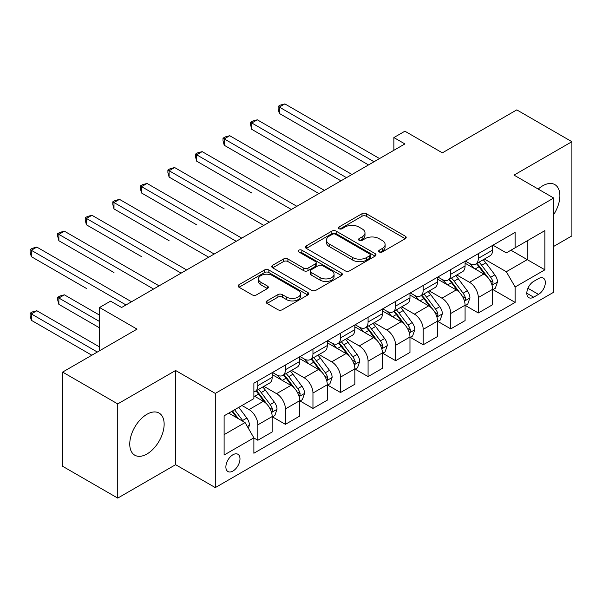 <?xml version="1.0" encoding="UTF-8"?>
<svg xmlns="http://www.w3.org/2000/svg" width="602" height="602" viewBox="0 0 602 602"><rect width="100%" height="100%" fill="white"/><g stroke="black" fill="none" stroke-linecap="round" stroke-linejoin="round"><path stroke-width="0.9" d="M379.275 251.967A2.145 1.234 0 0 0 382.3 251.967L405.296 238.693A3.063 1.768 0 0 0 406.192 237.444A3.063 1.768 0 0 0 405.296 236.195L366.34 213.702A3.063 1.768 0 0 0 362.013 213.702L339.024 226.977A2.145 1.234 0 0 0 338.392 227.857A2.145 1.234 0 0 0 339.024 228.73A2.145 1.234 0 0 0 342.049 228.73L345.029 227.014A9.79 5.651 0 0 1 358.875 227.014L362.126 228.888A9.79 5.651 0 0 1 364.993 232.884A9.79 5.651 0 0 1 362.126 236.879L359.146 238.595A2.145 1.234 0 0 0 358.521 239.476A2.145 1.234 0 0 0 359.146 240.348A2.145 1.234 0 0 0 362.178 240.348L365.151 238.633A9.79 5.651 0 0 1 379.004 238.633L382.247 240.507A9.79 5.651 0 0 1 385.114 244.502A9.79 5.651 0 0 1 382.247 248.498L379.275 250.221A2.145 1.234 0 0 0 378.643 251.094A2.145 1.234 0 0 0 379.275 251.967L379.275 250.221M146.948 453.998A24.321 14.042 120 0 0 162.833 432.567A24.321 14.042 120 0 0 159.109 413.077A24.321 14.042 120 0 0 146.948 414.281A24.321 14.042 120 0 0 131.063 435.713A24.321 14.042 120 0 0 134.788 455.202A24.321 14.042 120 0 0 146.948 453.998M553.712 214.538A24.321 14.042 120 0 0 554.848 184.603A24.321 14.042 120 0 0 542.688 185.807A24.321 14.042 120 0 0 538.211 189.073M232.929 471.057A9.978 5.764 120 0 0 239.445 462.261A9.978 5.764 120 0 0 237.918 454.269A9.978 5.764 120 0 0 232.929 454.758A9.978 5.764 120 0 0 226.412 463.555A9.978 5.764 120 0 0 227.94 471.547A9.978 5.764 120 0 0 232.929 471.057M267.017 300.91A3.063 1.768 0 0 0 266.114 302.159A3.063 1.768 0 0 0 267.017 303.408L277.943 309.721A3.063 1.768 0 0 0 282.27 309.721L307.803 294.98A3.063 1.768 0 0 0 308.706 293.731A3.063 1.768 0 0 0 307.803 292.482L268.853 269.989A3.063 1.768 0 0 0 264.526 269.989L238.986 284.731A3.063 1.768 0 0 0 238.091 285.98A3.063 1.768 0 0 0 238.986 287.229L252.193 294.852A3.063 1.768 0 0 0 256.52 294.852L267.446 288.546A3.063 1.768 0 0 0 268.341 287.297A3.063 1.768 0 0 0 267.446 286.048L260.899 282.263A8.187 4.726 0 0 1 258.499 278.922A8.187 4.726 0 0 1 263.556 274.557A8.187 4.726 0 0 1 272.48 275.581L298.118 290.39A8.187 4.726 0 0 1 300.518 293.731A8.187 4.726 0 0 1 295.469 298.095A8.187 4.726 0 0 1 286.544 297.072L282.27 294.604A3.063 1.768 0 0 0 277.943 294.604L267.017 300.91L267.017 303.408M553.712 246.399L571.9 235.894L571.9 141.703L516.779 109.88L442.372 152.84L404.898 131.198L393.874 137.565L404.898 143.931L121.596 307.494L110.572 301.128L99.548 307.494L99.548 350.77M117.736 403.912L117.736 498.102L175.611 464.691L175.611 370.501L117.736 403.912L62.616 372.089L137.03 329.128L99.548 307.494M175.611 370.501L215.29 393.407L553.712 198.028L553.712 292.218L215.29 487.605L215.29 393.407M571.9 141.703L514.025 175.114L553.712 198.028M345.247 270.862A3.063 1.768 0 0 0 349.574 270.862L375.106 256.121A3.063 1.768 0 0 0 376.002 254.872A3.063 1.768 0 0 0 375.106 253.623L336.157 231.13A3.063 1.768 0 0 0 331.83 231.13L306.29 245.879A3.063 1.768 0 0 0 305.395 247.129A3.063 1.768 0 0 0 306.29 248.378L345.247 270.862M299.683 252.434A2.145 1.234 0 0 1 301.858 252.735L301.858 250.184L341.454 273.052A3.063 1.768 0 0 1 342.35 274.301A3.063 1.768 0 0 1 341.454 275.55L315.922 290.292A3.063 1.768 0 0 1 311.595 290.292L272.638 267.807L272.638 265.301A3.063 1.768 0 0 0 271.743 266.551A3.063 1.768 0 0 0 272.638 267.807M272.638 265.301L283.565 258.995A3.063 1.768 0 0 1 287.899 258.995L303.694 268.116A3.063 1.768 0 0 0 308.021 268.116L315.275 263.932A3.063 1.768 0 0 0 316.17 262.683A3.063 1.768 0 0 0 315.275 261.434L298.825 251.937A2.145 1.234 0 0 1 298.201 251.064A2.145 1.234 0 0 1 299.518 249.92A2.145 1.234 0 0 1 301.858 250.184M117.736 498.102L62.616 466.279L62.616 372.089M538.497 278.598L533.65 281.397A9.662 5.584 120 0 0 527.337 289.916A9.662 5.584 120 0 0 528.819 297.659A9.662 5.584 120 0 0 533.65 297.185L538.497 294.378A9.662 5.584 120 0 0 544.81 285.867A9.662 5.584 120 0 0 543.335 278.116A9.662 5.584 120 0 0 538.497 278.598M492.97 245.187L506.312 252.885L515.131 247.791L515.131 232.395L253.878 383.226L253.878 398.629L224.11 415.809L224.11 455.014L253.878 437.835L253.878 453.231L515.131 302.4L515.131 286.996L506.312 271.728L484.392 259.071M515.131 247.791L544.893 230.611L544.893 269.816L515.131 286.996M175.611 464.691L215.29 487.605M393.874 137.565L393.874 150.289M510.94 250.214L527.254 259.635L527.254 240.792L544.893 230.611M506.312 271.728L527.254 259.635L544.893 269.816M224.11 434.652L245.059 422.559L228.745 413.138M253.878 437.963L257.844 440.25L257.844 424.846A12.469 7.201 -120 0 0 249.025 409.578L241.966 405.5M257.844 440.25L272.172 431.98L272.172 416.576A12.469 7.201 -120 0 0 263.352 401.301L253.878 395.83M272.503 416.893L285.401 424.342L285.401 408.939A12.469 7.201 -120 0 0 276.581 393.663L263.924 386.356M285.401 424.342L299.736 416.065L299.736 400.669A12.469 7.201 -120 0 0 290.916 385.393L272.172 374.572M300.059 400.985L312.957 408.427L312.957 393.031A12.469 7.201 -120 0 0 304.138 377.755L291.481 370.441M312.957 408.427L327.292 400.157L327.292 384.753A12.469 7.201 -120 0 0 318.473 369.477L299.736 358.664M327.623 385.069L340.521 392.519L340.521 377.115A12.469 7.201 -120 0 0 331.702 361.84L319.037 354.533M340.521 392.519L354.849 384.249L354.849 368.845A12.469 7.201 -120 0 0 346.03 353.57L327.292 342.749M355.18 369.161L368.078 376.611L368.078 361.208A12.469 7.201 -120 0 0 359.259 345.932L346.594 338.625M368.078 376.611L382.405 368.334L382.405 352.93A12.469 7.201 -120 0 0 373.586 337.662L354.849 326.841M382.737 353.254L395.634 360.696L395.634 345.292A12.469 7.201 -120 0 0 386.815 330.024L374.158 322.71M395.634 360.696L409.97 352.426L409.97 337.022A12.469 7.201 -120 0 0 401.15 321.746L382.405 310.925M410.301 337.338L423.191 344.788L423.191 329.384A12.469 7.201 -120 0 0 414.379 314.109L401.715 306.802M423.191 344.788L437.526 336.51L437.526 321.114A12.469 7.201 -120 0 0 428.707 305.839L409.97 295.018M437.857 321.43L450.755 328.873L450.755 313.476A12.469 7.201 -120 0 0 441.936 298.201L429.271 290.886M450.755 328.873L465.083 320.603L465.083 305.199A12.469 7.201 -120 0 0 456.263 289.923L437.526 279.11M465.414 305.523L478.312 312.965L478.312 297.561A12.469 7.201 -120 0 0 469.492 282.285L456.828 274.979M478.312 312.965L492.639 304.695L492.639 289.291A12.469 7.201 -120 0 0 483.82 274.015L465.083 263.194M465.414 261.095L469.492 263.45A12.469 7.201 -120 0 0 475.731 264.067A12.469 7.201 -120 0 0 478.312 258.356L478.312 253.653M437.857 277.003L441.936 279.358A12.469 7.201 -120 0 0 448.166 279.975A12.469 7.201 -120 0 0 450.755 274.271L450.755 269.561M410.293 292.918L414.379 295.273A12.469 7.201 -120 0 0 420.61 295.891A12.469 7.201 -120 0 0 423.191 290.179L423.191 285.468M382.737 308.826L386.815 311.181A12.469 7.201 -120 0 0 393.053 311.798A12.469 7.201 -120 0 0 395.634 306.094L395.634 301.384M355.18 324.741L359.259 327.097A12.469 7.201 -120 0 0 365.497 327.714A12.469 7.201 -120 0 0 368.078 322.002L368.078 317.292M327.623 340.649L331.702 343.005A12.469 7.201 -120 0 0 337.933 343.622A12.469 7.201 -120 0 0 340.521 337.91L340.521 333.199M300.059 356.557L304.138 358.912A12.469 7.201 -120 0 0 310.376 359.529A12.469 7.201 -120 0 0 312.957 353.825L312.957 349.115M272.503 372.472L276.581 374.828A12.469 7.201 -120 0 0 282.82 375.445A12.469 7.201 -120 0 0 285.401 369.733L285.401 365.023M492.97 289.607L515.131 302.4M475.731 264.067L490.058 255.797A12.469 7.201 -120 0 0 492.639 250.086L492.639 245.375M448.166 279.975L462.502 271.705A12.469 7.201 -120 0 0 465.083 265.994L465.083 261.283M420.61 295.891L434.945 287.613A12.469 7.201 -120 0 0 437.526 281.909L437.526 277.198M393.053 311.798L407.381 303.528A12.469 7.201 -120 0 0 409.97 297.817L409.97 293.106M365.497 327.714L379.824 319.436A12.469 7.201 -120 0 0 382.405 313.725L382.405 309.022M337.933 343.622L352.268 335.352A12.469 7.201 -120 0 0 354.849 329.64L354.849 324.929M310.376 359.529L324.711 351.259A12.469 7.201 -120 0 0 327.292 345.548L327.292 340.837M282.82 375.445L297.147 367.167A12.469 7.201 -120 0 0 299.736 361.463L299.736 356.753M253.878 391.857A12.469 7.201 -120 0 0 255.263 391.353L269.591 383.083A12.469 7.201 -120 0 0 272.172 377.371L272.172 372.661M255.263 391.353A12.469 7.201 -120 0 0 257.844 385.641L257.844 380.938M245.059 422.559L253.878 437.835M380.125 252.268L382.247 251.049A9.79 5.651 0 0 0 385.114 247.046L385.114 244.502M364.993 232.884L364.993 235.427A9.79 5.651 0 0 1 362.126 239.43L360.004 240.649M405.251 238.716L366.34 216.253A3.063 1.768 0 0 0 362.013 216.253L339.882 229.031M375.069 256.143L336.157 233.681A3.063 1.768 0 0 0 331.83 233.681L306.328 248.4M369.696 255.745A2.145 1.234 0 0 0 370.328 254.872A2.145 1.234 0 0 0 369.696 253.999L335.502 234.261A2.145 1.234 0 0 0 332.477 234.261L329.339 236.067A9.79 5.651 0 0 0 326.472 240.07A9.79 5.651 0 0 0 329.339 244.066L352.712 257.558A9.79 5.651 0 0 0 366.558 257.558L369.696 255.745L369.696 258.296A2.145 1.234 0 0 0 370.328 257.415L370.328 254.872M326.472 240.07L326.472 242.614A9.79 5.651 0 0 0 329.339 246.609L329.339 244.066M369.696 258.296L366.558 260.102A9.79 5.651 0 0 1 352.712 260.102L329.339 246.609M272.683 267.83L283.565 261.539L283.565 258.995M316.17 262.683L316.17 265.226A3.063 1.768 0 0 1 315.275 266.475L308.021 270.659A3.063 1.768 0 0 1 303.694 270.659L287.899 261.539A3.063 1.768 0 0 0 283.565 261.539M301.858 252.735L341.417 275.573M320.083 277.582A8.187 4.726 0 0 0 329.008 278.606A8.187 4.726 0 0 0 334.065 274.241A8.187 4.726 0 0 0 331.664 270.892L322.627 265.678A3.063 1.768 0 0 0 318.3 265.678L311.053 269.862A3.063 1.768 0 0 0 310.158 271.111A3.063 1.768 0 0 0 311.053 272.367L320.083 277.582L320.083 280.126A8.187 4.726 0 0 0 329.008 281.149A8.187 4.726 0 0 0 334.065 276.785L334.065 274.241M310.158 271.111L310.158 273.662A3.063 1.768 0 0 0 311.053 274.911L311.053 272.367M320.083 280.126L311.053 274.911M300.518 293.731L300.518 296.274A8.187 4.726 0 0 1 295.469 300.639A8.187 4.726 0 0 1 286.544 299.615L282.27 297.147A3.063 1.768 0 0 0 277.943 297.147L267.055 303.438M258.499 278.922L258.499 281.473A8.187 4.726 0 0 0 260.899 284.814L260.899 282.263M267.408 288.569L260.899 284.814M307.765 295.003L268.853 272.533A3.063 1.768 0 0 0 264.526 272.533L239.032 287.252M492.639 289.803L495.288 288.275L497.493 281.909A8.262 4.771 -120 0 0 494.852 274.873L485.844 262.848A23.854 13.771 -120 0 0 483.24 259.733M474.286 268.507A23.854 13.771 -120 0 0 469.402 263.398M491.887 284.738L492.85 283.7L493.03 282.263A8.262 4.771 -120 0 0 490.668 277.289L481.66 265.264A23.854 13.771 -120 0 0 479.057 262.148M476.837 263.428A19.798 11.43 60 0 1 480.087 267.122L487.71 277.304M279.336 177.086L224.222 145.263L224.222 138.904L229.731 135.721L324.425 190.39M476.408 263.676A23.854 13.771 60 0 1 479.011 266.791L485.001 274.783M374.03 161.75L279.336 107.081L284.851 103.898L379.538 158.567M368.522 164.933L279.336 113.447L279.336 107.081L278.124 106.381L280.329 105.109L284.851 103.898M279.336 113.447L278.124 108.924L278.124 106.381M465.083 305.711L467.731 304.183L469.936 297.817A8.262 4.771 -120 0 0 467.295 290.781L458.288 278.756A23.854 13.771 -120 0 0 455.684 275.641M446.729 284.422A23.854 13.771 -120 0 0 441.845 279.305M464.33 300.646L465.293 299.608L465.474 298.171A8.262 4.771 -120 0 0 463.104 293.197L454.096 281.172A23.854 13.771 -120 0 0 451.492 278.056M449.28 279.343A19.798 11.43 60 0 1 452.523 283.038L460.146 293.212M251.779 193.001L196.666 161.178L196.666 154.812L202.174 151.629L296.869 206.298M448.851 279.584A23.854 13.771 60 0 1 451.455 282.699L457.445 290.698M437.526 321.618L440.167 320.091L442.372 313.725A8.262 4.771 -120 0 0 439.738 306.689L430.731 294.664A23.854 13.771 -120 0 0 428.127 291.549M419.165 300.33A23.854 13.771 -120 0 0 414.281 295.221M436.774 316.562L437.729 315.523L437.91 314.078A8.262 4.771 -120 0 0 435.547 309.112L426.54 297.087A23.854 13.771 -120 0 0 423.936 293.972M421.716 295.251A19.798 11.43 60 0 1 424.967 298.946L432.59 309.119M224.222 208.909L169.102 177.086L169.102 170.72L174.618 167.537L269.305 222.206M421.295 295.499A23.854 13.771 60 0 1 423.898 298.615L429.881 306.606M409.97 337.534L412.611 336.006L414.816 329.64A8.262 4.771 -120 0 0 412.182 322.604L403.174 310.579A23.854 13.771 -120 0 0 400.571 307.464M391.609 316.238A23.854 13.771 -120 0 0 386.725 311.129M409.217 332.47L410.173 331.431L410.353 329.994A8.262 4.771 -120 0 0 407.99 325.02L398.983 312.995A23.854 13.771 -120 0 0 396.379 309.88M394.159 311.159A19.798 11.43 60 0 1 397.41 314.854L405.033 325.035M196.666 224.817L141.545 192.994L141.545 186.635L147.061 183.452L241.748 238.121M393.731 311.407A23.854 13.771 60 0 1 396.334 314.522L402.324 322.522M346.474 177.658L251.779 122.989L257.295 119.806L351.982 174.475M340.958 180.841L251.779 129.355L251.779 122.989L250.567 122.289L252.772 121.017L257.295 119.806M251.779 129.355L250.567 124.832L250.567 122.289M318.909 193.573L223.011 138.204L225.216 136.925L229.731 135.721M224.222 145.263L223.011 140.748L223.011 138.204M291.353 209.481L195.454 154.112L197.659 152.84L202.174 151.629M196.666 161.178L195.454 156.655L195.454 154.112M382.405 353.442L385.054 351.914L387.259 345.548A8.262 4.771 -120 0 0 384.618 338.512L375.61 326.487A23.854 13.771 -120 0 0 373.007 323.372M364.052 332.153A23.854 13.771 -120 0 0 359.168 327.044M381.653 348.385L382.616 347.346L382.797 345.902A8.262 4.771 -120 0 0 380.434 340.935L371.426 328.91A23.854 13.771 -120 0 0 368.823 325.787M366.603 327.074A19.798 11.43 60 0 1 369.854 330.769L377.477 340.943M169.102 240.732L113.989 208.909L113.989 202.543L119.497 199.36L214.192 254.029M366.174 327.315A23.854 13.771 60 0 1 368.778 330.438L374.768 338.429M263.796 225.389L167.89 170.02L170.095 168.748L174.618 167.537M169.102 177.086L167.89 172.571L167.89 170.02M354.849 369.35L357.498 367.822L359.695 361.463A8.262 4.771 -120 0 0 357.061 354.427L348.054 342.403A23.854 13.771 -120 0 0 345.45 339.28M336.495 348.061A23.854 13.771 -120 0 0 331.612 342.952M354.096 364.293L355.06 363.254L355.24 361.81A8.262 4.771 -120 0 0 352.87 356.843L343.862 344.818A23.854 13.771 -120 0 0 341.259 341.703M339.046 342.982A19.798 11.43 60 0 1 342.29 346.677L349.912 356.851M141.545 256.64L86.432 224.817L86.432 218.451L91.94 215.275L186.635 269.944M338.617 343.23A23.854 13.771 60 0 1 341.221 346.346L347.211 354.337M327.292 385.265L329.934 383.737L332.138 377.371A8.262 4.771 -120 0 0 329.505 370.335L320.497 358.31A23.854 13.771 -120 0 0 317.894 355.195M308.931 363.969A23.854 13.771 -120 0 0 304.048 358.86M326.54 380.201L327.496 379.162L327.676 377.725A8.262 4.771 -120 0 0 325.313 372.751L316.306 360.726A23.854 13.771 -120 0 0 313.702 357.611M311.482 358.89A19.798 11.43 60 0 1 314.733 362.592L322.356 372.766M113.989 272.555L58.868 240.732L58.868 234.366L64.384 231.183L159.071 285.852M311.061 359.138A23.854 13.771 60 0 1 313.657 362.253L319.647 370.253M299.736 401.173L302.377 399.645L304.582 393.279A8.262 4.771 -120 0 0 301.948 386.243L292.933 374.218A23.854 13.771 -120 0 0 290.337 371.103M281.375 379.885A23.854 13.771 -120 0 0 276.491 374.775M298.976 396.116L299.939 395.078L300.12 393.633A8.262 4.771 -120 0 0 297.757 388.666L288.749 376.641A23.854 13.771 -120 0 0 286.146 373.526M283.926 374.805A19.798 11.43 60 0 1 287.177 378.5L294.799 388.674M86.432 288.463L31.312 256.64L31.312 250.274L36.827 247.091L131.514 301.76M283.497 375.054A23.854 13.771 60 0 1 286.1 378.169L292.09 386.16M236.24 241.304L140.334 185.935L142.539 184.663L147.061 183.452M141.545 192.994L140.334 188.479L140.334 185.935M208.676 257.212L112.777 201.843L114.982 200.571L119.497 199.36M113.989 208.909L112.777 204.387L112.777 201.843M181.119 273.127L85.221 217.751L87.418 216.479L91.94 215.275M86.432 224.817L85.221 220.302L85.221 217.751M272.172 417.088L274.821 415.561L277.025 409.194A8.262 4.771 -120 0 0 274.384 402.159L265.377 390.134A23.854 13.771 -120 0 0 262.773 387.018M271.419 412.024L272.382 410.985L272.563 409.548A8.262 4.771 -120 0 0 270.2 404.574L261.193 392.549A23.854 13.771 -120 0 0 258.589 389.434M256.369 390.713A19.798 11.43 60 0 1 259.62 394.408L267.243 404.589M99.548 315.132L64.384 294.829L58.868 298.013L58.868 304.371L99.548 327.857M255.94 390.961A23.854 13.771 60 0 1 258.544 394.077L264.534 402.076M58.868 304.371L57.657 299.856L57.657 297.313L99.548 321.491M57.657 297.313L59.861 296.033L64.384 294.829M153.563 289.035L57.657 233.666L59.861 232.395L64.384 231.183M58.868 240.732L57.657 236.21L57.657 233.666M248.363 428.285L249.461 425.102A8.262 4.771 -120 0 0 246.828 418.066L238.791 407.336M99.548 346.948L36.827 310.737L31.312 313.92L31.312 320.287L91.828 355.225M243.389 421.596A8.262 4.771 -120 0 0 242.636 420.489L234.599 409.759M232.53 410.948L238.309 418.661M231.958 411.286L236.857 417.826M31.312 320.287L30.1 315.764L30.1 313.221L97.343 352.042M30.1 313.221L32.305 311.949L36.827 310.737M126.006 304.943L30.1 249.574L32.305 248.302L36.827 247.091M31.312 256.64L30.1 252.125L30.1 249.574M249.025 409.578L263.352 401.301M276.581 393.663L290.916 385.393M304.138 377.755L318.473 369.477M331.702 361.84L346.03 353.57M359.259 345.932L373.586 337.662M386.815 330.024L401.15 321.746M414.379 314.109L428.707 305.839M441.936 298.201L456.263 289.923M469.492 282.285L483.82 274.015M478.312 258.356L492.639 250.086M478.312 297.561L492.639 289.291M450.755 313.476L465.083 305.199M450.755 274.271L465.083 265.994M423.191 329.384L437.526 321.114M423.191 290.179L437.526 281.909M395.634 345.292L409.97 337.022M395.634 306.094L409.97 297.817M368.078 361.208L382.405 352.93M368.078 322.002L382.405 313.725M340.521 377.115L354.849 368.845M340.521 337.91L354.849 329.64M312.957 393.031L327.292 384.753M312.957 353.825L327.292 345.548M285.401 408.939L299.736 400.669M285.401 369.733L299.736 361.463M257.844 424.846L272.172 416.576M257.844 385.641L272.172 377.371M527.924 288.275L538.497 294.378M526.818 293.234L533.65 297.185M382.247 251.049L382.247 248.498M359.146 240.348L359.146 238.595M362.126 239.43L362.126 236.879M339.024 228.73L339.024 226.977M362.013 216.253L362.013 213.702M366.34 216.253L366.34 213.702M405.296 238.693L405.296 236.195M306.29 248.378L306.29 245.879M331.83 233.681L331.83 231.13M336.157 233.681L336.157 231.13M375.106 256.121L375.106 253.623M352.712 260.102L352.712 257.558M366.558 260.102L366.558 257.558M287.899 261.539L287.899 258.995M303.694 270.659L303.694 268.116M308.021 270.659L308.021 268.116M315.275 266.475L315.275 263.932M341.454 275.55L341.454 273.052M277.943 297.147L277.943 294.604M282.27 297.147L282.27 294.604M286.544 299.615L286.544 297.072M267.446 288.546L267.446 286.048M238.986 287.229L238.986 284.731M264.526 272.533L264.526 269.989M268.853 272.533L268.853 269.989M307.803 294.98L307.803 292.482M492.022 285.19L497.44 282.067M481.66 265.264L485.844 262.848M475.159 269.011L479.011 266.791M490.668 277.289L494.852 274.873M490.013 280.517L493.03 282.263M464.466 301.105L469.876 297.975M454.096 281.172L458.288 278.756M447.602 284.927L451.455 282.699M463.104 293.197L467.295 290.781M462.449 296.425L465.474 298.171M436.909 317.013L442.319 313.89M426.54 297.087L430.731 294.664M420.046 300.834L423.898 298.615M435.547 309.112L439.738 306.689M434.892 312.34L437.91 314.078M409.352 332.921L414.763 329.798M398.983 312.995L403.174 310.579M392.489 316.75L396.334 314.522M407.99 325.02L412.182 322.604M407.336 328.248L410.353 329.994M381.788 348.836L387.206 345.706M371.426 328.91L375.61 326.487M364.925 332.658L368.778 330.438M380.434 340.935L384.618 338.512M379.779 344.156L382.797 345.902M354.232 364.744L359.642 361.621M343.862 344.818L348.054 342.403M337.368 348.566L341.221 346.346M352.87 356.843L357.061 354.427M352.215 360.071L355.24 361.81M326.675 380.652L332.086 377.529M316.306 360.726L320.497 358.31M309.812 364.481L313.657 362.253M325.313 372.751L329.505 370.335M324.659 375.979L327.676 377.725M299.119 396.567L304.529 393.445M288.749 376.641L292.933 374.218M282.255 380.389L286.1 378.169M297.757 388.666L301.948 386.243M297.102 391.894L300.12 393.633M271.555 412.475L276.973 409.352M261.193 392.549L265.377 390.134M254.691 396.304L258.544 394.077M270.2 404.574L274.384 402.159M269.545 407.802L272.563 409.548M247.317 426.472L249.409 425.26M242.636 420.489L246.828 418.066"/></g></svg>
